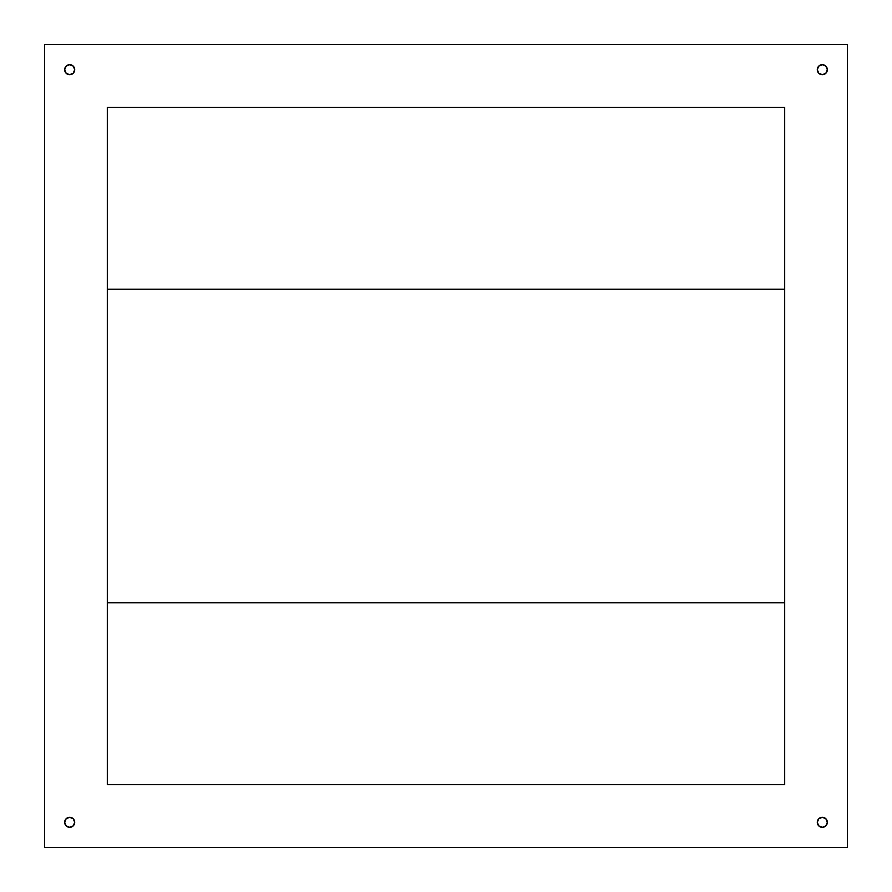 <?xml version="1.0" encoding="UTF-8"?>
<svg xmlns="http://www.w3.org/2000/svg" width="892" height="892" viewBox="0 0 892 892"><rect width="100%" height="100%" fill="white"/><g stroke="black" fill="none" stroke-linecap="round" stroke-linejoin="round"><path stroke-width="1.34" d="M74.705 822.312A5.018 5.018 0 0 1 69.688 827.33A5.018 5.018 0 0 1 64.67 822.312L66.142 825.858L69.688 827.33L73.233 825.858L74.705 822.312L73.233 818.767L69.688 817.295L66.142 818.767L64.67 822.312A5.018 5.018 0 0 1 69.688 817.295A5.018 5.018 0 0 1 74.705 822.312L73.233 818.767L69.688 817.295L66.142 818.767L64.67 822.312L66.142 825.858L69.688 827.33L73.233 825.858L74.705 822.312M827.33 822.312A5.018 5.018 0 0 1 822.312 827.33A5.018 5.018 0 0 1 817.295 822.312L818.767 825.858L822.312 827.33L825.858 825.858L827.33 822.312L825.858 818.767L822.312 817.295L818.767 818.767L817.295 822.312A5.018 5.018 0 0 1 822.312 817.295A5.018 5.018 0 0 1 827.33 822.312L825.858 818.767L822.312 817.295L818.767 818.767L817.295 822.312L818.767 825.858L822.312 827.33L825.858 825.858L827.33 822.312M827.33 69.688A5.018 5.018 0 0 1 822.312 74.705A5.018 5.018 0 0 1 817.295 69.688L818.767 73.233L822.312 74.705L825.858 73.233L827.33 69.688L825.858 66.142L822.312 64.67L818.767 66.142L817.295 69.688A5.018 5.018 0 0 1 822.312 64.67A5.018 5.018 0 0 1 827.33 69.688L825.858 66.142L822.312 64.67L818.767 66.142L817.295 69.688L818.767 73.233L822.312 74.705L825.858 73.233L827.33 69.688M74.705 69.688A5.018 5.018 0 0 1 69.688 74.705A5.018 5.018 0 0 1 64.67 69.688L66.142 73.233L69.688 74.705L73.233 73.233L74.705 69.688L73.233 66.142L69.688 64.67L66.142 66.142L64.67 69.688A5.018 5.018 0 0 1 69.688 64.67A5.018 5.018 0 0 1 74.705 69.688L73.233 66.142L69.688 64.67L66.142 66.142L64.67 69.688L66.142 73.233L69.688 74.705L73.233 73.233L74.705 69.688M44.6 847.4L44.6 44.6L847.4 44.6L847.4 847.4L44.6 847.4L44.6 44.6L847.4 44.6L847.4 847.4L44.6 847.4M107.319 107.319L107.319 784.681L784.681 784.681L784.681 107.319L107.319 107.319L784.681 107.319L784.681 784.681L107.319 784.681L107.319 107.319M107.319 289.209L784.681 289.209L107.319 289.209M784.681 602.791L107.319 602.791L784.681 602.791"/></g></svg>
